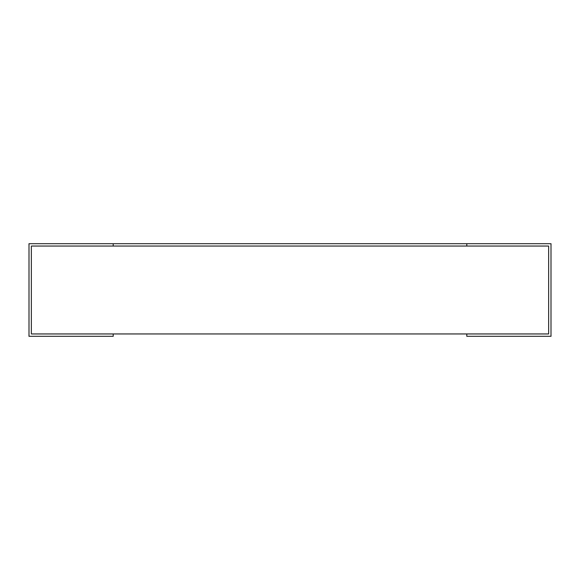 <?xml version="1.0" encoding="UTF-8"?>
<svg xmlns="http://www.w3.org/2000/svg" width="580" height="580" viewBox="0 0 580 580"><rect width="100%" height="100%" fill="white"/><g stroke="black" fill="none" stroke-linecap="round" stroke-linejoin="round"><path stroke-width="0.87" d="M548.644 333.95L548.644 246.05L548.644 333.95L31.356 333.95L31.356 246.05L548.644 246.05M466.806 333.95L466.806 336.306L551 336.306L551 243.694L466.806 243.694L466.806 246.05L113.194 246.05L113.194 243.694L29 243.694L29 336.306L113.194 336.306L113.194 333.95M31.356 333.95L31.356 246.05M113.194 243.694L466.806 243.694"/></g></svg>
